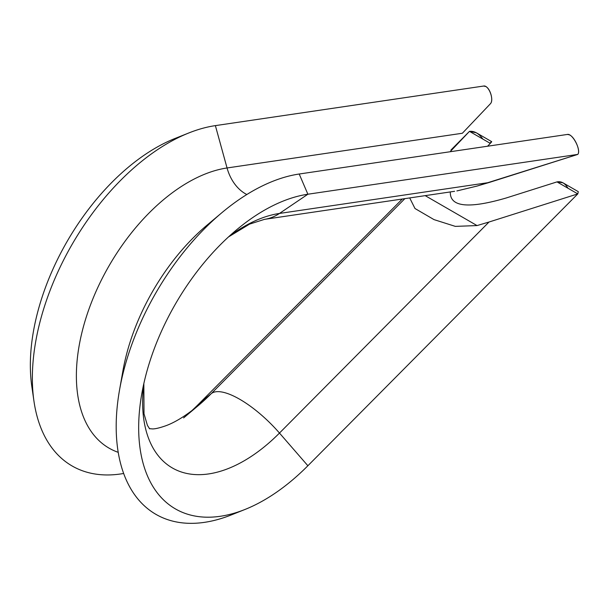 <?xml version="1.0" encoding="UTF-8"?>
<svg xmlns="http://www.w3.org/2000/svg" width="609" height="609" viewBox="0 0 609 609"><rect width="100%" height="100%" fill="white"/><g stroke="black" fill="none" stroke-linecap="round" stroke-linejoin="round"><path stroke-width="0.91" d="M238.226 511.941A191.888 110.792 120 0 1 119.562 389.844A191.888 110.792 120 0 1 221.798 212.762A191.888 110.792 120 0 1 299.202 174.014L567.39 134.444L569.27 134.787C574.69 136.819 580.819 150.918 577.796 154.404L489.019 182.525L279.478 213.439A62.887 46.695 81.6 0 1 264.481 219.354A62.887 46.695 -98.4 0 0 279.478 213.439L489.019 182.525L477.037 186.072L577.796 154.404L307.88 194.225L577.796 154.404C581.405 150.256 572.475 133.127 567.39 134.444L299.202 174.014L307.88 194.225A177.417 102.434 120 0 0 142.719 388.831A177.417 102.434 120 0 0 244.97 509.474L231.154 514.986A191.888 110.792 -60 0 1 120.567 384.5A191.888 110.792 -60 0 1 299.202 174.014L307.88 194.225L279.478 213.439A143.503 82.854 -60 0 0 228.619 236.81A143.503 82.854 -60 0 1 279.478 213.439L307.88 194.225A177.417 102.434 120 0 0 236.315 230.05A177.417 102.434 120 0 0 141.79 393.772A177.417 102.434 120 0 0 181.497 511.956A177.417 102.434 120 0 0 307.88 465.748L279.478 433.06A143.503 82.854 -60 0 1 143.8 383.731A143.503 82.854 -60 0 0 279.478 433.06L489.019 222.019L577.796 193.898L556.999 181.893L562.899 182.776M183.606 417.919L198.328 405.556A143.503 82.854 120 0 0 211.232 393.658A62.887 21.361 44.8 0 1 279.478 433.06A62.887 21.361 -135.2 0 0 211.232 393.658L199.562 403.204A177.417 102.434 -60 0 1 191.447 411.022A177.417 102.434 -60 0 0 199.562 403.204L402.305 199.014L199.562 403.204L211.232 393.658L404.863 198.641L211.232 393.658A143.503 82.854 120 0 1 198.328 405.556C185.928 415.673 175.072 422.418 165.762 425.775C159.398 427.998 154.907 429.033 152.288 428.903L149.334 428.645M33.046 393.483A177.417 102.434 -60 0 1 181.695 136.02A177.417 102.434 -60 0 0 174.95 138.494A177.417 102.434 -60 0 0 31.82 386.411L33.952 401.125A191.888 110.792 120 0 0 123.65 473.475A191.888 110.792 -60 0 1 40.346 320.547A191.888 110.792 -60 0 1 215.38 125.621A191.888 110.792 120 0 0 188.767 132.983A191.888 110.792 120 0 0 33.952 401.125M483.569 86.052L430.7 93.855L483.569 86.052C488.753 84.788 494.508 100.082 490.283 103.873L462.368 133.249L227.05 167.97A40.316 29.932 -98.4 0 0 246.828 194.522A40.316 29.932 81.6 0 1 227.05 167.97L215.38 125.621L430.7 93.855L215.38 125.621L227.05 167.97A157.982 91.213 120 0 0 90.924 303.8A157.982 91.213 120 0 0 118.215 452.335A157.982 91.213 120 0 1 90.924 303.8A157.982 91.213 120 0 1 227.05 167.97L462.368 133.249L490.283 103.873C493.754 100.751 490.412 88.442 485.54 86.425L483.569 86.052L484.939 86.181M122.904 370.911A157.982 91.213 -60 0 1 207.075 225.124A157.982 91.213 -60 0 0 122.904 370.911L119.562 389.844M244.97 509.474A177.417 102.434 120 0 0 307.88 465.748L577.796 193.898L556.999 181.893L506.117 198.009C468.405 209.009 449.807 206.991 450.31 191.934C449.807 206.991 468.405 209.009 506.117 198.009L556.999 181.893C561.384 181.094 565.038 183.202 567.961 188.219M476.512 132.891L491.714 141.676L490.283 143.374L469.478 131.361L476.268 132.754M578.291 191.66L577.796 193.898L307.88 465.748L279.478 433.06L489.019 222.019L577.796 193.898M482.891 139.111C478.849 133.44 474.373 130.859 469.478 131.361L450.942 150.035L469.478 131.361L450.576 151.253L469.478 131.361L490.283 143.374C492.3 141.212 492.171 141.136 489.887 143.145M487.573 146.221L490.283 143.374L487.573 146.221M425.189 195.641L477.037 225.574L489.019 222.019L477.037 225.574L425.189 195.641M409.697 197.925L414.988 208.514L434.011 219.613L455.334 226.381L477.037 225.574L455.334 226.381L434.011 219.613L414.988 208.514L409.697 197.925M567.39 134.444L569.065 134.703L567.39 134.444M477.037 186.072L456.887 190.937M149.639 428.812L147.416 425.371L144.013 413.808L143.838 383.541M228.474 236.939L249.545 224.127L264.481 219.354L454.603 191.302M188.767 132.983L174.95 138.494M221.798 212.762L207.075 225.124M563.036 182.852L578.238 191.629M484.886 86.029L485.86 86.592M568.882 134.528L569.857 135.091"/></g></svg>
